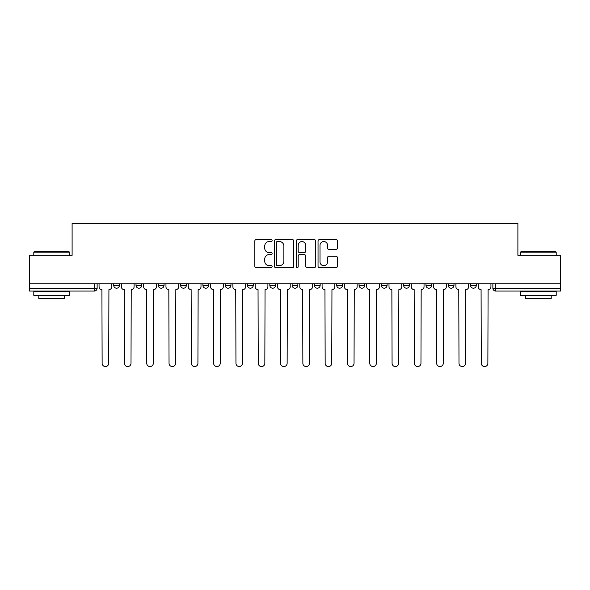 <?xml version="1.0" encoding="UTF-8"?>
<svg xmlns="http://www.w3.org/2000/svg" width="590" height="590" viewBox="0 0 590 590"><rect width="100%" height="100%" fill="white"/><g stroke="black" fill="none" stroke-linecap="round" stroke-linejoin="round"><path stroke-width="0.89" d="M272.123 240.558A0.981 0.981 0 0 0 271.142 239.577L256.23 239.577A1.401 1.401 0 0 0 254.828 240.978L254.828 266.238A1.401 1.401 0 0 0 256.23 267.646L271.142 267.646A0.981 0.981 0 0 0 272.123 266.658A0.981 0.981 0 0 0 271.142 265.677L269.21 265.677A4.491 4.491 0 0 1 264.726 261.186L264.726 259.084A4.491 4.491 0 0 1 269.21 254.592L271.142 254.592A0.981 0.981 0 0 0 272.123 253.612A0.981 0.981 0 0 0 271.142 252.631L269.21 252.631A4.491 4.491 0 0 1 264.726 248.139L264.726 246.03A4.491 4.491 0 0 1 269.21 241.539L271.142 241.539A0.981 0.981 0 0 0 272.123 240.558M359.052 283.775L359.052 285.346L364.768 285.346A2.861 2.861 0 0 1 361.913 288.208A2.861 2.861 0 0 1 359.052 285.346L359.052 283.775M292.139 283.775L292.139 285.346L297.862 285.346A2.861 2.861 0 0 1 295 288.208A2.861 2.861 0 0 1 292.139 285.346L292.139 283.775M247.535 283.775L247.535 285.346L253.25 285.346A2.861 2.861 0 0 1 250.396 288.208A2.861 2.861 0 0 1 247.535 285.346L247.535 283.775M225.232 283.775L225.232 285.346L230.948 285.346A2.861 2.861 0 0 1 228.087 288.208A2.861 2.861 0 0 1 225.232 285.346L225.232 283.775M180.621 283.775L180.621 285.346L186.344 285.346A2.861 2.861 0 0 1 183.483 288.208A2.861 2.861 0 0 1 180.621 285.346L180.621 283.775M336.012 249.467A1.401 1.401 0 0 0 337.414 248.066L337.414 240.978A1.401 1.401 0 0 0 336.012 239.577L319.456 239.577A1.401 1.401 0 0 0 318.047 240.978L318.047 266.238A1.401 1.401 0 0 0 319.456 267.646L336.012 267.646A1.401 1.401 0 0 0 337.414 266.238L337.414 257.683A1.401 1.401 0 0 0 336.012 256.274L328.925 256.274A1.401 1.401 0 0 0 327.524 257.683L327.524 261.923A3.754 3.754 0 0 1 323.77 265.677A3.754 3.754 0 0 1 320.016 261.923L320.016 245.293A3.754 3.754 0 0 1 323.77 241.539A3.754 3.754 0 0 1 327.524 245.293L327.524 248.066A1.401 1.401 0 0 0 328.925 249.467L336.012 249.467M29.5 283.775L29.5 255.323L72.105 255.323L72.105 223.44L517.895 223.44L517.895 255.323L560.5 255.323L560.5 283.775L29.5 283.775L29.5 288.208L97.129 288.208L97.129 283.775L97.129 288.208A2.861 2.861 0 0 1 94.267 291.069L29.5 291.069L29.5 288.208M293.768 240.978A1.401 1.401 0 0 0 292.367 239.577L275.81 239.577A1.401 1.401 0 0 0 274.409 240.978L274.409 266.238A1.401 1.401 0 0 0 275.81 267.646L292.367 267.646A1.401 1.401 0 0 0 293.768 266.238L293.768 240.978M297.633 239.577L314.19 239.577A1.401 1.401 0 0 1 315.591 240.978L315.591 266.238A1.401 1.401 0 0 1 314.19 267.646L307.102 267.646A1.401 1.401 0 0 1 305.701 266.238L305.701 255.994A1.401 1.401 0 0 0 304.3 254.592L299.595 254.592A1.401 1.401 0 0 0 298.193 255.994L298.193 266.658A0.981 0.981 0 0 1 297.213 267.646A0.981 0.981 0 0 1 296.232 266.658L296.232 240.978A1.401 1.401 0 0 1 297.633 239.577M492.871 283.775L492.871 288.208L560.5 288.208L560.5 291.069L495.733 291.069A2.861 2.861 0 0 1 492.871 288.208M560.5 283.775L560.5 288.208M476.292 283.775L476.292 285.346A2.861 2.861 0 0 1 473.431 288.208A2.861 2.861 0 0 1 470.569 285.346L476.292 285.346M470.569 283.775L470.569 285.346M453.983 283.775L453.983 285.346A2.861 2.861 0 0 1 451.129 288.208A2.861 2.861 0 0 1 448.267 285.346L453.983 285.346M448.267 283.775L448.267 285.346M431.681 283.775L431.681 285.346A2.861 2.861 0 0 1 428.819 288.208A2.861 2.861 0 0 1 425.965 285.346L431.681 285.346M425.965 283.775L425.965 285.346M409.379 283.775L409.379 285.346A2.861 2.861 0 0 1 406.517 288.208A2.861 2.861 0 0 1 403.656 285.346A2.861 2.861 0 0 0 406.517 288.208M403.656 283.775L403.656 285.346L409.379 285.346M387.077 283.775L387.077 285.346A2.861 2.861 0 0 1 384.215 288.208A2.861 2.861 0 0 1 381.354 285.346A2.861 2.861 0 0 0 384.215 288.208M381.354 283.775L381.354 285.346L387.077 285.346M364.768 283.775L364.768 285.346A2.861 2.861 0 0 1 361.913 288.208M342.466 283.775L342.466 285.346A2.861 2.861 0 0 1 339.604 288.208A2.861 2.861 0 0 1 336.75 285.346L342.466 285.346M336.75 283.775L336.75 285.346M320.163 283.775L320.163 285.346A2.861 2.861 0 0 1 317.302 288.208A2.861 2.861 0 0 1 314.448 285.346L320.163 285.346L320.163 283.775M314.448 283.775L314.448 285.346M297.862 283.775L297.862 285.346M275.552 283.775L275.552 285.346A2.861 2.861 0 0 1 272.698 288.208A2.861 2.861 0 0 1 269.837 285.346L275.552 285.346L275.552 283.775M269.837 283.775L269.837 285.346M253.25 283.775L253.25 285.346L253.25 283.775M230.948 285.346L230.948 283.775L230.948 285.346A2.861 2.861 0 0 1 228.087 288.208M208.646 283.775L208.646 285.346A2.861 2.861 0 0 1 205.785 288.208A2.861 2.861 0 0 1 202.923 285.346A2.861 2.861 0 0 0 205.785 288.208A2.861 2.861 0 0 0 208.646 285.346L208.646 283.775M202.923 283.775L202.923 285.346L208.646 285.346M186.344 283.775L186.344 285.346M164.035 283.775L164.035 285.346A2.861 2.861 0 0 1 161.181 288.208A2.861 2.861 0 0 1 158.319 285.346A2.861 2.861 0 0 0 161.181 288.208A2.861 2.861 0 0 0 164.035 285.346L158.319 285.346L158.319 283.775M136.017 283.775L136.017 285.346L141.733 285.346L141.733 283.775L141.733 285.346A2.861 2.861 0 0 1 138.871 288.208A2.861 2.861 0 0 1 136.017 285.346A2.861 2.861 0 0 0 138.871 288.208M113.708 283.775L113.708 285.346L119.431 285.346L119.431 283.775L119.431 285.346A2.861 2.861 0 0 1 116.569 288.208A2.861 2.861 0 0 1 113.708 285.346A2.861 2.861 0 0 0 116.569 288.208M94.267 283.775L94.267 291.069A2.861 2.861 0 0 0 97.129 288.208M277.352 241.539A0.981 0.981 0 0 0 276.371 242.519L276.371 264.696A0.981 0.981 0 0 0 277.352 265.677L279.387 265.677A4.491 4.491 0 0 0 283.879 261.186L283.879 246.03A4.491 4.491 0 0 0 279.387 241.539L277.352 241.539M305.701 245.366A3.754 3.754 0 0 0 301.947 241.612A3.754 3.754 0 0 0 298.193 245.366L298.193 251.222A1.401 1.401 0 0 0 299.595 252.631L304.3 252.631A1.401 1.401 0 0 0 305.701 251.222L305.701 245.366M99.054 283.775L99.054 286.777A2.861 2.861 0 0 0 101.915 289.638L102.129 363.27A3.289 3.289 0 0 0 105.418 366.56A3.289 3.289 0 0 0 108.708 363.27L108.921 289.638A2.861 2.861 0 0 0 111.783 286.777L111.783 283.775M121.363 283.775L121.363 286.777A2.861 2.861 0 0 0 124.217 289.638L124.431 363.27A3.289 3.289 0 0 0 127.72 366.56A3.289 3.289 0 0 0 131.01 363.27L131.223 289.638A2.861 2.861 0 0 0 134.085 286.777L134.085 283.775M143.665 283.775L143.665 286.777A2.861 2.861 0 0 0 146.527 289.638L146.74 363.27A3.289 3.289 0 0 0 150.022 366.56A3.289 3.289 0 0 0 153.311 363.27L153.525 289.638A2.861 2.861 0 0 0 156.387 286.777L156.387 283.775M33.792 252.181L34.22 251.753L69.104 251.753L69.532 252.181L33.792 252.181L33.792 255.323M69.532 295.354L33.792 295.354L33.792 291.784L69.532 291.784L69.532 295.354M64.531 295.354L64.531 298.643L38.793 298.643L38.793 295.354M520.469 252.181L520.896 251.753L555.78 251.753L556.208 252.181L520.469 252.181L520.469 255.323M556.208 295.354L520.469 295.354L520.469 291.784L556.208 291.784L556.208 295.354M551.207 295.354L551.207 298.643L525.469 298.643L525.469 295.354M165.967 283.775L165.967 286.777A2.861 2.861 0 0 0 168.828 289.638L169.042 363.27A3.289 3.289 0 0 0 172.332 366.56A3.289 3.289 0 0 0 175.621 363.27L175.835 289.638A2.861 2.861 0 0 0 178.689 286.777L178.689 283.775M188.269 283.775L188.269 286.777A2.861 2.861 0 0 0 191.131 289.638L191.344 363.27A3.289 3.289 0 0 0 194.634 366.56A3.289 3.289 0 0 0 197.923 363.27L198.137 289.638A2.861 2.861 0 0 0 200.998 286.777L200.998 283.775M210.578 283.775L210.578 286.777A2.861 2.861 0 0 0 213.433 289.638L213.646 363.27A3.289 3.289 0 0 0 216.936 366.56A3.289 3.289 0 0 0 220.225 363.27L220.439 289.638A2.861 2.861 0 0 0 223.3 286.777L223.3 283.775M232.88 283.775L232.88 286.777A2.861 2.861 0 0 0 235.734 289.638L235.956 363.27A3.289 3.289 0 0 0 239.238 366.56A3.289 3.289 0 0 0 242.527 363.27L242.741 289.638A2.861 2.861 0 0 0 245.602 286.777L245.602 283.775M255.182 283.775L255.182 286.777A2.861 2.861 0 0 0 258.044 289.638L258.258 363.27A3.289 3.289 0 0 0 261.547 366.56A3.289 3.289 0 0 0 264.836 363.27L265.05 289.638A2.861 2.861 0 0 0 267.904 286.777L267.904 283.775M277.484 283.775L277.484 286.777A2.861 2.861 0 0 0 280.346 289.638L280.56 363.27A3.289 3.289 0 0 0 283.849 366.56A3.289 3.289 0 0 0 287.138 363.27L287.352 289.638A2.861 2.861 0 0 0 290.214 286.777L290.214 283.775M299.786 283.775L299.786 286.777A2.861 2.861 0 0 0 302.648 289.638L302.862 363.27A3.289 3.289 0 0 0 306.151 366.56A3.289 3.289 0 0 0 309.44 363.27L309.654 289.638A2.861 2.861 0 0 0 312.516 286.777L312.516 283.775M322.096 283.775L322.096 286.777A2.861 2.861 0 0 0 324.95 289.638L325.164 363.27A3.289 3.289 0 0 0 328.453 366.56A3.289 3.289 0 0 0 331.742 363.27L331.956 289.638A2.861 2.861 0 0 0 334.818 286.777L334.818 283.775M344.398 283.775L344.398 286.777A2.861 2.861 0 0 0 347.259 289.638L347.473 363.27A3.289 3.289 0 0 0 350.762 366.56A3.289 3.289 0 0 0 354.044 363.27L354.266 289.638A2.861 2.861 0 0 0 357.12 286.777L357.12 283.775M366.7 283.775L366.7 286.777A2.861 2.861 0 0 0 369.561 289.638L369.775 363.27A3.289 3.289 0 0 0 373.064 366.56A3.289 3.289 0 0 0 376.354 363.27L376.568 289.638A2.861 2.861 0 0 0 379.422 286.777L379.422 283.775M389.002 283.775L389.002 286.777A2.861 2.861 0 0 0 391.863 289.638L392.077 363.27A3.289 3.289 0 0 0 395.366 366.56A3.289 3.289 0 0 0 398.656 363.27L398.87 289.638A2.861 2.861 0 0 0 401.731 286.777L401.731 283.775M411.311 283.775L411.311 286.777A2.861 2.861 0 0 0 414.165 289.638L414.379 363.27A3.289 3.289 0 0 0 417.668 366.56A3.289 3.289 0 0 0 420.958 363.27L421.172 289.638A2.861 2.861 0 0 0 424.033 286.777L424.033 283.775M433.613 283.775L433.613 286.777A2.861 2.861 0 0 0 436.475 289.638L436.689 363.27A3.289 3.289 0 0 0 439.978 366.56A3.289 3.289 0 0 0 443.26 363.27L443.474 289.638A2.861 2.861 0 0 0 446.335 286.777L446.335 283.775M455.915 283.775L455.915 286.777A2.861 2.861 0 0 0 458.777 289.638L458.991 363.27A3.289 3.289 0 0 0 462.28 366.56A3.289 3.289 0 0 0 465.569 363.27L465.783 289.638A2.861 2.861 0 0 0 468.637 286.777L468.637 283.775M478.217 283.775L478.217 286.777A2.861 2.861 0 0 0 481.079 289.638L481.293 363.27A3.289 3.289 0 0 0 484.582 366.56A3.289 3.289 0 0 0 487.871 363.27L488.085 289.638A2.861 2.861 0 0 0 490.946 286.777L490.946 283.775M495.733 283.775L495.733 291.069M69.532 255.323L69.532 252.181M61.382 291.784L61.382 291.069M41.942 291.784L41.942 291.069M556.208 255.323L556.208 252.181M548.058 291.784L548.058 291.069M528.618 291.784L528.618 291.069"/></g></svg>
